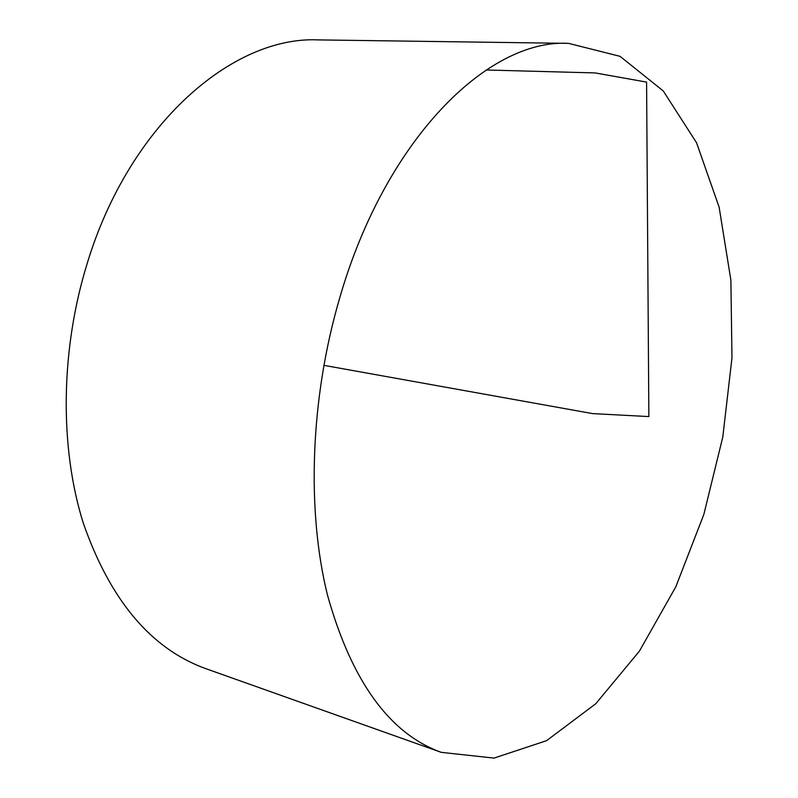 <?xml version="1.0" encoding="UTF-8"?>
<svg xmlns="http://www.w3.org/2000/svg" width="798" height="798" viewBox="0 0 798 798"><rect width="100%" height="100%" fill="white"/><g stroke="black" fill="none" stroke-linecap="round" stroke-linejoin="round"><path stroke-width="1.2" d="M339.359 299.14C384.965 139.64 487.867 38.663 568.565 43.361L620.056 56.339L663.258 90.962L696.534 142.732L719.128 207.161L730.878 280.108L731.975 357.833L722.798 436.985L703.856 514.381L675.786 586.879L639.388 651.168L595.787 703.716L546.58 740.674L494.022 758.1L441.244 752.344C389.594 733.681 351.689 681.362 327.549 595.388C306.482 510.61 310.262 398.92 339.359 299.14M441.244 752.344L205.485 668.544C150.952 648.714 110.204 600.206 83.261 523.029C59.441 447.169 60.399 349.484 87.431 262.682C129.635 124.139 232.677 35.79 318.382 39.9L568.565 43.361M323.818 365.334L592.525 413.593L648.864 416.586L646.58 82.094L595.178 72.927L486.122 69.985"/></g></svg>
